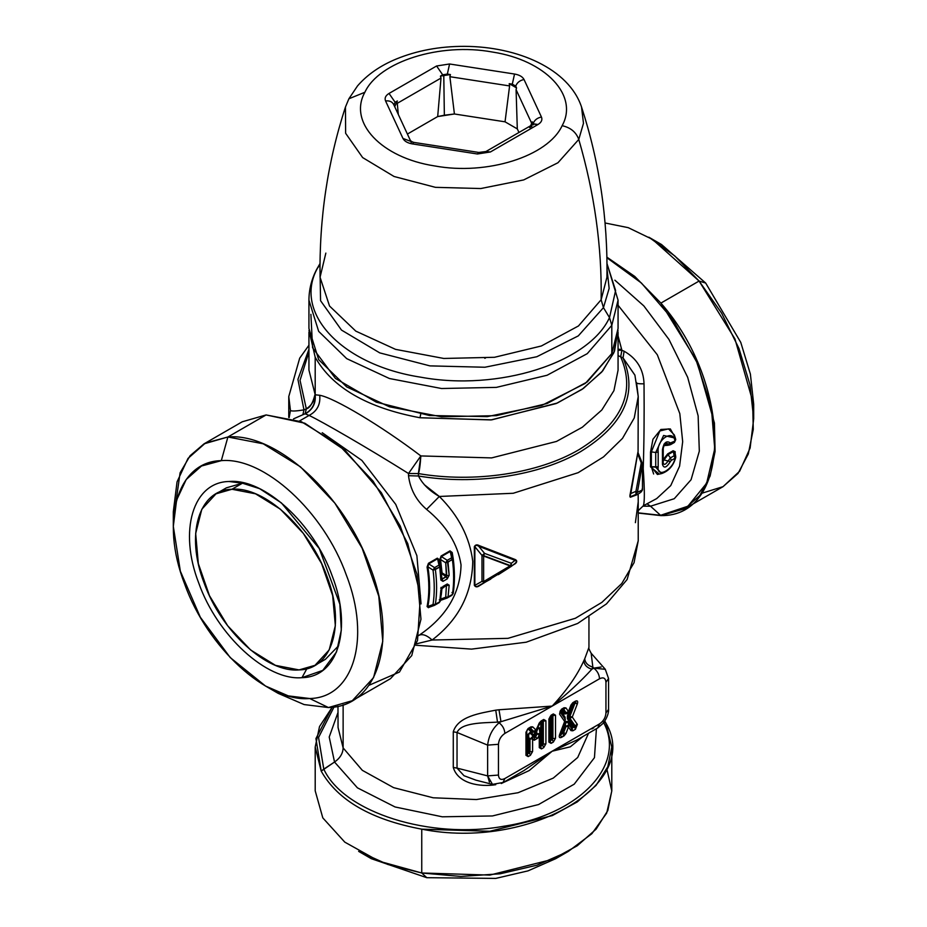 <?xml version="1.0" encoding="UTF-8"?>
<svg xmlns="http://www.w3.org/2000/svg" width="927" height="927" viewBox="0 0 927 927"><rect width="100%" height="100%" fill="white"/><g stroke="black" fill="none" stroke-linecap="round" stroke-linejoin="round"><path stroke-width="1.39" d="M505.041 121.819L517.301 128.888L518.958 132.457L517.301 128.888L516.084 89.687L532.086 124.16L516.084 89.687L517.301 128.888L505.041 121.819L509.595 85.933L509.224 83.662L512.307 84.137L515.713 86.107C517.104 82.561 519.873 80.371 524.033 79.513C522.561 76.709 519.398 74.878 514.531 74.033C519.398 74.878 522.561 76.709 524.033 79.513L541.438 117.022L524.033 79.513C519.873 80.371 517.104 82.561 515.713 86.107L516.536 87.88L509.224 83.662L509.595 85.933L505.041 121.819L454.415 113.986L505.041 121.819M444.357 115.215L454.415 113.986L449.873 76.698L509.595 85.933L449.873 76.698L454.415 113.986L437.683 116.57L444.357 115.215L443.778 75.481L440.429 76.107L442.677 74.809L447.347 74.079L449.572 63.986L436.594 65.991L449.572 63.986L514.531 74.033L449.572 63.986L447.347 74.079L450.418 74.554L443.778 75.481L444.357 115.215M407.405 134.056L437.683 116.57L441.009 78.077L440.429 76.107L441.009 78.077L437.683 116.57L407.405 134.056M530.684 125.69L532.295 121.831L533.118 123.604L532.295 121.831L530.684 125.69M516.536 87.88L516.084 89.687L516.536 87.88L515.713 86.107L512.307 84.137L514.531 74.033L512.307 84.137L509.224 83.662L516.536 87.88M450.418 74.554L449.873 76.698L450.418 74.554L442.677 74.809L436.594 65.991L389.039 93.442C385.562 95.585 384.404 98.088 385.562 100.939C384.404 98.088 385.562 95.585 389.039 93.442L395.122 102.26L397.382 100.962L394.705 106.732L393.882 104.948L395.122 102.26L389.039 93.442L436.594 65.991L442.677 74.809L440.429 76.107L450.418 74.554M397.289 103.314L441.009 78.077L397.289 103.314L398.309 114.461L397.289 103.314M410.487 140.707L412.839 142.19L410.487 140.707M490.406 151.97L485.933 151.53L490.406 151.97L477.428 153.986L490.406 151.97L537.961 124.519L490.406 151.97M533.187 124.89L533.778 123.87L537.961 124.519L533.488 124.079L485.933 151.53L478.795 152.445L477.428 153.986L412.469 143.928C407.602 143.082 404.439 141.252 402.967 138.447C404.439 141.252 407.602 143.082 412.469 143.928L477.428 153.986L478.795 152.445L413.836 142.399L412.469 143.928L413.836 142.387L410.626 141.286L411.287 142.457M531.878 126.304L529.618 127.602M533.118 123.604C534.508 120.07 537.278 117.868 541.438 117.022C542.596 119.873 541.438 122.376 537.961 124.519C541.438 122.376 542.596 119.873 541.438 117.022C537.278 117.868 534.508 120.07 533.118 123.604L533.28 124.195M394.705 106.732L397.382 100.962L395.122 102.26L393.882 104.948C392.492 101.843 389.722 100.498 385.562 100.939L402.967 138.447L410.765 141.379L402.967 138.447L385.562 100.939C389.722 100.498 392.492 101.843 393.882 104.948M325.852 253.106L320.058 277.243L329.537 306.037L355.794 331.124L395.539 349.363L443.801 358.459L494.531 357.289L541.368 345.98L578.46 325.968L601.148 299.745C601.982 246.849 594.52 193.419 578.772 139.432L583.477 123.337L581.542 107.057L583.477 123.337L578.772 139.432C576.13 132.144 570.58 127.555 562.133 125.69C578.958 95.493 545.539 60.185 492.434 52.039C440.128 42.329 378.969 61.611 364.867 92.271C378.969 61.611 440.128 42.329 492.434 52.039C545.539 60.185 578.958 95.493 562.133 125.69C548.031 156.35 486.872 175.643 434.566 165.921C381.46 157.787 348.042 122.468 364.867 92.271L348.888 98.783L345.447 107.057L345.632 133.279L362.642 157.578L394.079 176.501L435.435 187.335L480.789 188.54L523.685 179.931L557.973 162.735L578.772 139.432L557.973 162.735L523.685 179.931L480.789 188.54L435.435 187.335L394.079 176.501L362.642 157.578L345.632 133.279L345.447 107.057L348.888 98.783L364.867 92.271C348.042 122.468 381.46 157.787 434.566 165.921C486.872 175.643 548.031 156.35 562.133 125.69C570.58 127.555 576.13 132.144 578.772 139.432C594.52 193.419 601.982 246.849 601.148 299.745L603.454 307.648L578.286 335.887L536.803 356.744L484.891 367.243L429.943 365.887L379.757 352.886L341.495 330.082L320.568 300.707L319.977 268.957L320.568 300.707L341.495 330.082L379.757 352.886L429.943 365.887L484.891 367.243L536.803 356.744L578.286 335.887L603.454 307.648L609.502 317.613L603.454 307.648L609.143 288.424L607.023 268.957M345.447 107.057C327.637 161.785 319.178 218.517 320.058 277.243L329.537 306.037L355.794 331.124L395.539 349.363L443.801 358.459L494.531 357.289L541.368 345.98L578.46 325.968L601.148 299.745L606.942 277.243C607.822 218.517 599.363 161.785 581.553 107.057C568.819 68.679 517.486 46.559 464.543 46.35C439.804 46.28 417.034 50.51 396.246 59.038C380.267 65.643 367.37 74.6 357.532 85.898L348.888 98.783M607 263.558L618.066 300.197L618.066 328.459L611.808 353.581L611.808 325.319L618.066 300.197L611.808 325.319L609.502 317.613C588.622 362.99 498.089 391.553 420.661 377.173C342.051 365.122 292.584 312.851 317.498 268.146L320 263.662L317.498 268.146L319.989 264.879L317.498 268.146C292.584 312.851 342.051 365.122 420.661 377.173C498.089 391.553 588.622 362.99 609.502 317.613L611.808 325.319L587.255 353.662L547.081 375.261L496.374 387.382L441.519 388.517L389.433 378.517L346.698 358.633L318.679 331.379L308.934 300.197L318.679 331.379L346.698 358.633L389.433 378.517L441.519 388.517L496.374 387.382L547.081 375.261L587.255 353.662L611.808 325.319L611.808 353.581L587.255 381.924L547.081 403.523L496.374 415.655L441.519 416.791L389.433 406.791L346.698 386.907L318.679 359.653L308.934 328.459L308.934 300.197C308.992 289.641 311.484 279.525 316.42 269.85L320 263.558M606.942 277.243L601.148 299.745L603.454 307.648M609.502 317.613L615.609 290.522L607 263.662L615.609 290.522L609.502 317.613M529.954 732.492L528.042 734.311L527.463 737.544L527.463 751.067L526.687 751.519L527.463 751.067L528.205 752.133L526.884 752.898L526.687 751.519L526.884 752.898L528.205 752.133L527.463 751.067L528.761 751.183L528.205 752.133L529.456 752.851L528.205 752.133L528.761 751.183L527.463 751.067L527.463 737.544L528.761 737.336L527.463 737.544L528.042 734.311L529.954 732.492L528.668 734.497L529.954 732.492L531.913 733.269L531.727 734.497L529.931 733.28L531.727 734.497L531.913 733.269L529.954 732.492M539.398 727.753L537.231 728.413L539.398 727.753L537.845 728.715L539.398 727.753L539.641 731.055L539.398 727.753M648.819 237.196L674.763 255.933L699.097 281.043L705.69 283.059L661.496 244.508L648.819 237.196M753.686 418.819L753.686 404.184L750.395 374.126L740.777 342.422L705.69 283.059L699.097 281.043L721.646 313.199L739.004 348.575L749.943 384.635L753.686 418.819L750.117 448.054L739.665 471.194L723.037 486.663L701.368 493.396M565.099 720.047L565.099 717.231L560.522 710.592L565.099 717.231L565.099 720.047M565.134 721.032L564.867 718.39L560.047 711.415L560.522 710.592L560.035 711.38L565.053 718.935M571.994 725.354L567.394 718.726L569.896 718.274L569.896 716.397L568.575 716.235L573.396 703.709L572.921 703.037L573.396 703.709L571.971 703.987L573.396 703.709L568.575 716.235L568.575 718.124L567.394 718.726L567.394 715.911L568.575 716.235L567.394 715.911L571.971 703.987L567.394 715.911L567.394 718.726L571.971 725.366L571.078 725.887L568.39 721.994C566.965 720.638 565.528 721.461 564.103 724.474L561.414 731.461L560.522 731.971L561.414 731.461L562.052 732.597L560.522 733.477L560.534 734.914L559.572 734.671C558.796 737.336 559.433 738.228 561.484 737.359L565.968 733.489L563.581 732.828L560.534 734.914L559.572 734.671L560.534 734.914L560.522 733.477L562.052 732.597L563.106 733.419L561.414 731.461L564.103 724.474L565.296 724.81L564.103 724.474C565.528 721.461 566.965 720.638 568.39 721.994L568.147 723.153C566.884 721.646 565.933 722.191 565.296 724.81L562.052 732.597M564.103 713.964L567.648 712.99L564.103 713.964L566.71 713.709L564.103 713.964L561.414 710.082L564.103 713.964M550.371 737.834L549.595 738.286L549.792 739.665L549.247 739.352L549.792 739.665L549.595 738.286L550.371 737.834L551.125 738.9L549.792 739.665L550.128 740.916L549.584 740.603L550.128 740.916L549.792 739.665L551.125 738.9L550.371 737.834L550.371 716.455L550.371 737.834L551.669 737.95L551.125 738.9L552.376 739.619L551.125 738.9L551.669 737.95L550.371 737.834M528.668 734.497L529.931 733.28L528.668 734.497L528.761 751.183L530.001 751.901L527.22 754.149L526.884 752.898L527.22 754.149L526.663 753.825L525.968 755.331L528.17 756.594L530.406 755.308L528.17 756.594L527.22 754.149L529.456 752.851L530.406 755.308L532.608 751.496L530.001 751.901L528.761 751.183L528.668 734.497M539.549 730.047L539.595 730.858M533.755 736.478L534.636 735.968L535.435 737.313L534.636 735.968L536.675 731.635L537.011 733.952L536.675 731.635L537.845 728.715L539.12 728.46L537.845 728.715L536.675 731.635L535.539 731.183L533.72 735.041L531.913 733.269L533.72 735.041L533.755 736.478L531.727 734.497L534.555 737.822L533.755 736.478L534.636 735.968L533.72 735.041L535.539 731.183L536.675 731.635L534.636 735.968L533.72 735.041M539.537 722.956L535.945 730.012L532.712 726.849L535.945 730.012L532.874 731.785L535.319 731.276L532.874 731.785L529.421 728.402L532.874 731.785L531.739 732.457L528.367 729.155L531.739 732.457L533.987 731.994M539.989 733.048L539.989 730.302L539.989 733.048M540.765 743.384L539.989 743.836L540.765 743.384L541.519 744.451L540.186 745.215L539.989 743.836L540.186 745.215L539.641 744.902L540.522 746.467L540.186 745.215L541.519 744.451L540.765 743.384L540.765 722.006L540.765 743.384L542.063 743.5L541.519 744.451L542.758 745.169L541.519 744.451L542.063 743.5L540.765 743.384M671.275 460.406L674.995 458.262C673.072 469.931 656.501 478.564 658.182 466.837L658.182 452.017C656.501 439.722 673.072 428.668 674.995 441.009C673.072 428.668 656.49 439.722 658.182 452.017L658.182 466.837C656.49 478.564 673.083 469.931 674.995 458.262L674.126 455.748L670.418 457.892L671.275 460.406L670.418 461.484L671.275 460.406L670.418 457.892L668.054 461.055L670.418 461.484C666.513 467.764 663.859 468.738 662.457 464.369C663.859 468.738 666.513 467.764 670.418 461.484L668.054 461.055L670.418 457.892L667.996 454.67L670.418 457.892L674.126 455.748L675.702 456.999L674.126 455.748L674.995 458.262L671.275 460.406M662.457 449.549L662.457 464.369L662.457 449.549C663.859 442.527 666.513 440.337 670.418 442.955C666.513 440.337 663.859 442.527 662.457 449.549L663.187 448.193L662.457 449.549M674.995 441.009L671.275 443.152L670.418 444.67L671.275 443.152L670.418 442.955L674.995 441.009L674.439 442.422L675.702 439.468L675.366 438.112L663.593 435.47L655.725 452.503L658.182 452.017L655.725 452.503L655.725 467.196L661.681 473.581M605.064 222.978L628.216 227.66L652.469 239.375L699.097 281.043L660.905 303.094L696.768 361.02L714.427 423.025L715.076 451.426L710.128 476.003L699.839 495.458L684.775 508.749L660.905 515.609L638.228 513.071L660.905 515.609L687.892 506.223L706.652 483.21L714.74 448.807L711.287 406.826L696.652 361.912L672.457 319.062L641.403 283.013L606.918 257.752L641.403 283.013L672.457 319.062L696.652 361.912L711.287 406.826L714.74 448.807L706.652 483.21L687.892 506.223L660.557 515.308L650.522 506.212L674.253 498.714L691.078 479.722L699.317 451.148L698.135 415.841L687.672 377.312L668.946 339.421L643.848 305.922L614.868 280.186L643.848 305.922L668.946 339.421L687.672 377.312L698.135 415.841L699.317 451.148L691.078 479.722L674.253 498.714L650.522 506.212L647.289 504.01L650.522 506.212L643.547 506.165M606.907 257.173L634.763 276.431L660.905 303.094L634.763 276.431L606.907 257.173M650.522 506.212L660.557 515.308L638.228 512.851L660.905 515.609C732.643 516.768 732.643 384.763 660.905 303.094L699.097 281.043L734.96 338.969L752.62 400.985L753.269 429.375L748.309 453.963L738.031 473.419L722.967 486.698L684.775 508.749M564.647 721.461L559.572 734.671L564.647 721.461L559.572 714.114L564.647 721.461L565.296 719.526M573.373 725.099L572.921 726.316L574.497 726.849C576.223 726.884 576.374 726.478 574.972 725.632L573.396 725.099L574.972 725.632L569.896 718.274L568.575 718.124L573.396 725.099L571.971 725.366L572.921 726.316L570.916 727.15L568.147 723.153L568.39 721.994L571.078 725.887L570.916 727.15L568.147 723.153C566.884 721.646 565.933 722.191 565.296 724.81L566.084 726.328L565.296 724.81L562.527 731.994L563.581 732.828L562.527 731.994M568.274 725.146L568.946 724.682L568.46 726.988L565.968 733.489L568.46 726.988L566.084 726.328L563.581 732.828L565.968 733.489L564.056 735.876L563.106 733.419L564.056 735.876L561.484 737.359L560.534 734.914L561.484 737.359C559.433 738.228 558.796 737.336 559.572 734.671L563.106 733.419L566.084 726.328L568.946 724.682L568.46 726.988L566.084 726.328L567.73 725.459M575.991 726.536L572.921 726.316L571.391 727.197L571.913 728.344L571.078 725.887L571.438 728.298L568.946 724.682L570.916 727.15M571.971 725.366L571.078 725.887M574.972 725.632L569.896 718.274L569.896 716.397L572.283 717.058L569.896 718.274L572.283 717.058L577.347 724.404L575.447 729.294L574.497 726.849L575.447 729.294L572.863 730.789L570.962 730.615L571.438 728.298L570.962 730.615L568.46 726.988L570.962 730.615L572.863 730.789L571.438 728.298L574.497 726.849L571.913 728.344L572.863 730.789L575.447 729.294L577.347 724.404L574.972 725.632L577.347 724.404L572.283 717.058L577.347 703.848L572.283 717.058L568.575 716.235L568.575 718.124L573.396 725.099L572.898 726.304M562.527 709.352L565.296 713.361L562.527 709.352L563.581 709.132L562.527 709.352M568.239 712.527L565.296 713.361L566.084 712.747L563.5 708.958L560.534 710.569L560.047 711.797M550.128 740.916L552.376 739.619L553.326 742.075L555.516 738.274L552.921 738.668L552.921 715.598L552.921 738.668L551.669 737.95L551.669 715.934L552.921 715.598L551.125 715.621L551.669 715.934L550.371 716.455L551.669 715.934L551.669 737.95L552.921 738.668L550.128 740.916L551.078 743.361L553.326 742.075L551.078 743.361L548.888 742.098L548.888 719.028L548.888 742.098L549.584 740.603L548.888 742.098L551.078 743.361M532.944 736.536L531.727 734.497L534.555 737.822L537.011 733.952L539.977 733.373L539.641 731.055M529.456 752.851L530.406 755.308L532.608 751.496L532.608 738.726L534.172 740.267L532.608 738.726L532.608 751.496L530.001 751.901L530.001 739.132L528.761 737.336L530.001 739.132L532.144 737.707M539.537 729.908L540.035 733.396L539.282 734.879L537.011 733.952L539.977 733.373M543.315 744.219L543.315 721.148L542.063 721.484L543.315 721.148L543.315 744.219L545.91 743.825L543.315 744.219L542.063 743.5L542.063 721.484L540.765 722.006L542.063 721.484L542.063 743.5L543.315 744.219L540.522 746.467L541.472 748.912L543.709 747.625L541.472 748.912L539.282 747.649L539.282 734.879L537.706 738.24L535.435 737.313L537.706 738.24L539.282 734.879L537.011 733.952L535.435 737.313M653.639 473.998L651.345 466.745L655.725 467.196L661.542 473.604L657.428 474.473L651.345 466.745L658.182 466.837L655.725 467.196L655.725 452.503L651.345 451.878L655.725 452.503L663.593 435.47L675.366 438.112L675.737 439.618L674.126 442.527M670.673 444.589L674.439 442.422L675.737 439.618M666.872 443.28L668.054 444.126L663.941 444.184L670.418 444.67L668.054 444.126L670.418 442.955L668.054 444.126L666.119 443.291M662.457 464.369L663.187 462.886C663.929 465.319 665.551 464.705 668.054 461.055C665.551 464.705 663.929 465.319 663.187 462.886L663.245 448.448C663.778 445.736 664.74 444.01 666.142 443.291L665.713 443.43M674.995 458.262L675.702 456.999L674.995 458.262M661.542 473.604C668.68 471.148 673.419 465.76 675.748 457.451L675.702 456.999M565.134 719.143L560.059 711.797L561.484 709.225L564.056 707.73L563.106 709.085L564.056 707.73L561.484 709.225L559.572 714.114L560.059 711.797L565.134 719.143M559.954 735.389L565.331 719.642M573.396 703.709L574.972 703.187L573.396 703.709M577.347 703.848C578.135 701.183 577.498 700.291 575.447 701.16L572.863 702.643L575.447 701.16L574.497 702.515L575.447 701.16C577.498 700.291 578.135 701.183 577.347 703.848L574.972 703.187L569.896 716.397L574.972 703.187C576.374 702.121 576.223 701.89 574.497 702.515C576.223 701.89 576.374 702.11 574.972 703.187C576.374 702.121 576.223 701.89 574.497 702.515L575.088 702.295M571.913 703.999L572.863 702.643L570.962 705.03L574.879 702.388M571.438 704.59L568.46 711.53L566.084 712.747L563.581 709.132L565.968 707.915L568.46 711.53L566.084 712.747L568.205 712.562L568.877 711.519M530.001 751.901L530.001 739.132L532.608 738.726L532.979 736.281L532.608 738.726L530.001 739.132L532.979 736.281L534.555 737.822L534.172 740.267L537.706 738.24L534.172 740.267L534.555 737.822M539.282 734.879L539.282 747.649L540.059 746.548L539.989 733.419M536.316 729.827L539.166 723.13L540.928 721.09L543.709 719.479L543.152 720.708M536.478 730.047L535.319 731.276L533.662 731.357L530.441 728.205L529.421 728.402L530.441 728.205L533.662 731.357L535.945 730.012M568.355 851.38L555.69 858.692L528.019 870.87L495.76 878.402L426.791 877.695L371.31 858.692L358.645 851.368L387.845 864.474L421.75 872.991L426.791 877.695L421.75 872.991L460.881 876.444L500.186 873.79L536.884 865.227L568.355 851.38L591.866 833.697L606.687 813.118L611.785 791.021L606.849 768.923M635.945 494.404L630.847 496.571L635.945 494.404L637.37 492.399L642.469 489.873L642.469 463.929L642.469 489.873L637.37 492.399L642.469 463.929L641.252 462.921L642.469 463.929L637.37 492.399L635.945 491.333L641.252 462.921L637.927 454.392L638.008 452.492L637.927 454.392L641.252 462.921L635.945 491.333L635.945 494.404L636.385 493.604M483.639 555.632L483.639 581.565L481.994 581.368L474.856 585.366L481.994 581.368L484.566 582.411L481.994 581.368L481.994 555.435L484.566 553.384L478.761 546.293L515.064 560.36C516.698 560.939 516.698 561.959 515.064 563.419L511.298 566.374L511.298 563.292L511.298 566.374L510.476 565.655L483.639 581.565L481.994 581.368L481.994 555.435L511.298 566.374L484.566 582.411L483.639 581.565L510.476 565.655L511.298 563.292L484.566 553.384L481.994 555.435L474.856 546.687C475.505 545.088 476.814 544.96 478.761 546.293L484.566 553.384L483.639 555.632L484.566 553.384L511.298 563.292L510.476 565.655L483.639 555.632L483.639 581.565M674.311 434.89L668.494 428.877L659.839 430.974L651.345 451.878L650.522 452.04L650.522 466.86L650.522 452.04L651.345 451.878L651.345 466.745L650.522 466.86L659.271 474.091L650.522 466.86L651.345 466.745L651.345 451.878L659.839 430.974L668.483 428.877L674.3 434.89L675.401 438.228M669.676 444.972L667.996 445.087M663.941 459.862L668.054 461.055L663.941 459.862L667.996 454.67L663.373 460.789L663.941 459.862L663.153 459.722L663.941 459.862M673.396 451.553L674.126 455.748L673.396 451.553L667.996 454.67L667.707 453.859L667.996 454.67L673.396 451.553L675.204 451.704L675.146 452.967L675.204 451.704L673.396 451.553L673.106 450.742L675.204 451.704L673.106 450.742L667.707 453.859L663.153 459.722L667.707 453.859L673.106 450.742L673.396 451.553M675.76 456.652L674.949 452.249M565.968 707.915L564.056 707.73L565.968 707.915L568.46 711.53L570.962 705.03L572.863 702.643M560.928 710.453L561.484 709.225M549.665 740.986L549.665 717.915L548.888 719.028L551.078 715.227L553.326 713.929L552.77 715.157M552.921 738.668L555.516 738.274L553.326 742.075L552.376 739.619M552.921 715.598L555.516 715.204L555.516 738.274L555.516 715.204L553.326 713.929L550.128 716.583L552.747 715.169M552.376 715.285L553.326 713.929L555.516 715.204M530.441 728.205L532.712 726.849L530.951 726.849L530.001 728.193L530.951 726.849L528.17 728.46L525.968 732.26L526.756 731.148L526.756 754.23M532.712 726.849L530.951 726.849L528.17 728.46L525.968 732.26L525.968 755.331L526.663 753.825L527.22 754.149M541.472 748.912L539.282 747.649L539.977 746.142M542.758 745.169L543.709 747.625L545.91 743.825L545.91 720.742L545.91 743.825L543.709 747.625L542.758 745.169L540.522 746.467M542.758 720.835L543.709 719.479L539.977 722.446L543.141 720.719M545.91 720.742L543.709 719.479L545.91 720.742L543.315 721.148M530.383 728.077L527.22 729.804L528.17 728.46M611.797 747.011L611.797 790.835L607.822 810.522L596.107 829.155L577.289 845.737L552.376 859.375L489.85 875.088L421.75 872.991L421.75 829.167L489.85 831.264L552.376 815.551L577.289 801.913L596.107 785.331L607.811 766.699L611.785 747.011L605.794 722.909L604.821 721.079L605.794 722.909L603.21 721.797L605.794 722.909C642.666 784.462 528.355 850.453 421.75 829.167C371.171 819.665 337.66 800.314 321.205 771.113L323.79 769.132C343.766 812.562 430.406 839.885 504.497 826.119C579.711 814.59 627.046 764.566 603.21 721.797C627.046 764.566 579.711 814.59 504.497 826.119C430.406 839.885 343.766 812.562 323.79 769.132L318.552 737.486L334.044 706.988L318.552 737.486L323.79 769.132L334.531 762.029L321.205 771.113L315.933 738.564L332.19 707.231L319.525 726.525L315.215 747.011L321.205 771.113C337.66 800.314 371.171 819.665 421.75 829.167L421.75 872.991L378.946 861.171L344.798 842.145L322.805 817.881L315.203 790.835L315.203 747.011M636.385 492.793L635.945 491.333L630.847 493.512L635.945 491.333L637.37 492.399M642.133 488.923L642.469 489.873L642.133 488.923L642.469 489.873L641.252 491.959M511.264 566.385L498.32 574.67M484.809 358.32L485.597 357.949M650.522 452.04L652.956 439.259L660.881 429.468L670.337 428.934L675.146 437.451L670.337 428.923L660.881 429.468L652.956 439.259L650.522 452.04M668.216 445.273L663.929 445.586L668.216 445.273M656.698 498.575L670.731 485.609L679.584 466.2L682.678 441.658L679.815 413.639L657.324 354.798L618.066 305.261L657.324 354.798L679.815 413.639L682.678 441.658L679.584 466.2L670.731 485.609L656.698 498.575L643.326 505.783C644.705 502.538 644.671 490.186 643.222 468.714C644.045 443.882 644.311 415.597 644.033 383.848C643.535 369.34 636.895 358.471 624.114 351.229L621.901 350.313L620.673 356.779L618.066 355.644L620.673 356.779L621.901 350.313L618.066 350.232L621.901 350.313L618.066 335.875L621.901 350.313L624.114 351.229L623.037 357.903L624.114 351.229C636.895 358.471 643.535 369.34 644.033 383.848C638.576 383.871 636.073 383.454 636.548 382.608C636.073 383.454 638.576 383.871 644.033 383.848C644.311 415.597 644.045 443.882 643.222 468.714C644.671 490.186 644.705 502.538 643.326 505.783L638.228 510.696M503.326 782.434L492.492 784.369L487.637 775.887L498.459 775.065C498.842 779.225 500.986 780.383 504.867 778.541C500.986 780.383 498.842 779.225 498.459 775.065L498.459 744.3C498.842 739.676 500.986 736.05 504.867 733.419L599.537 678.761C603.419 676.907 605.563 678.066 605.945 682.237L605.945 713.002C605.563 717.614 603.419 721.241 599.537 723.883L504.867 778.541L502.909 782.689M476.13 780.221L463.998 775.714L457.034 768.112L457.034 732.481L487.637 745.123C488.68 736.003 492.492 728.552 499.085 722.793C492.492 728.552 488.68 736.003 487.637 745.123L487.637 775.887L457.034 768.112L457.034 732.481L487.637 745.123L498.459 744.3L487.637 745.123L487.637 775.887L498.459 775.065L498.459 744.3C498.842 739.676 500.986 736.05 504.867 733.419L599.537 678.761C599.236 674.439 597.301 670.893 593.755 668.135L605.296 669.317L608.576 678.576L605.945 682.237L605.945 713.002L608.576 709.34L605.945 713.002C605.563 717.614 603.419 721.241 599.537 723.883L597.683 727.985L599.537 723.883L552.202 751.206L523.836 770.615M499.085 722.793C502.643 725.551 504.566 729.097 504.867 733.419C504.566 729.097 502.643 725.551 499.085 722.793L497.498 722.133L500.974 721.693L499.085 722.793L497.498 722.133L495.748 710.163L497.498 722.133L500.974 721.693L499.085 722.793M504.867 778.541L552.202 751.206L576.64 740.128L597.683 727.985L603.129 723.35C609.306 715.03 608.61 709.109 608.576 709.34L608.576 678.518L605.945 682.237C605.563 678.066 603.419 676.907 599.537 678.761C599.236 674.439 597.301 670.893 593.755 668.135L591.855 669.224L592.84 667.092L593.755 668.135L591.855 669.224L592.84 667.092L593.755 668.135L601.148 667.011M551.078 715.227L548.888 719.028M525.968 732.26L525.968 755.331L528.17 756.594M540.928 721.09L539.166 723.13M442.156 579.155L446.42 576.687L441.542 573.778L446.42 576.687L447.231 578.9L442.967 581.368L442.156 579.155L442.967 581.368L440.87 580.059L442.967 581.368L447.231 578.9L446.42 576.687L445.713 562.805L452.422 559.688C454.045 572.226 454.045 583.801 452.422 594.439C454.045 583.813 454.045 572.226 452.422 559.688L451.634 557.787L447.254 560.314L445.713 562.805L447.254 560.314L441.368 556.582L447.254 560.314L449.178 575.261L447.231 578.9L449.178 575.261L448.042 562.214L445.713 562.805L446.814 575.737L442.156 579.155L441.472 575.389L441.658 578.958L440.51 565.806L441.611 578.738L440.87 580.059L439.746 567L440.87 580.059M448.564 575.528L446.814 575.737L442.063 572.909L446.814 575.737M447.196 597.266L448.042 596.965L447.254 597.95L452.422 594.439L453.176 592.932L452.422 594.439L448.042 596.965L449.178 585.204L448.042 596.965L447.254 597.95L445.713 597.255L446.42 585.273L447.231 583.987L449.178 585.204L446.698 585.157M440.87 590.012L439.746 601.75L434.578 605.261L435.366 604.277L433.036 604.566L435.366 604.277C437.023 593.628 437.023 582.052 435.366 569.526C437.023 582.052 437.023 593.639 435.366 604.277L439.746 601.75L440.87 590.012L442.967 586.455L440.87 590.012L441.611 588.599L440.684 588.147L441.658 588.888M442.967 586.455L442.156 587.73L441.206 587.266L442.156 587.73L447.231 583.987L446.814 585.597L449.178 585.204L447.231 583.987L442.967 586.455M435.366 569.526L439.746 567L438.958 565.111L434.578 567.637L433.036 570.117L435.366 569.526L434.578 567.637L428.691 563.894L434.578 567.637L433.036 570.117C434.647 582.527 434.647 594.01 433.036 604.566C434.647 594.01 434.647 582.527 433.036 570.117L427.868 566.803L433.036 570.117L439.746 567L440.51 565.806L438.958 565.111L440.51 565.806L439.236 559.908L440.51 565.806M630.847 496.571C630.082 496.501 630.082 495.481 630.847 493.512L637.892 452.191L630.847 493.512C630.082 495.481 630.082 496.501 630.847 496.571L630.36 497.231C629.769 496.953 629.769 495.597 630.36 493.152L637.533 454.068L630.36 493.152C629.769 495.597 629.769 496.953 630.36 497.231L636.501 494.948L630.847 496.571M637.88 452.225L642.492 463.755L642.492 489.699L639.978 492.932M642.133 462.979L641.252 462.921M511.298 563.292L515.064 560.36L511.298 563.292M511.38 566.316L515.064 563.419C516.698 561.959 516.698 560.939 515.064 560.36L515.319 559.572C517.196 560.592 517.196 561.947 515.319 563.651L479.085 585.945C476.988 587.336 475.412 587.115 474.346 585.296L474.346 546.617C475.412 544.728 476.988 544.369 479.085 545.551L515.319 559.572L515.064 560.36L478.761 546.293L479.085 545.551L478.761 546.293C476.814 544.96 475.516 545.088 474.856 546.687L481.994 555.435M474.856 546.687L474.856 585.366L474.856 546.687M484.566 582.411L478.761 585.667C476.814 586.907 475.505 586.803 474.856 585.366C475.516 586.803 476.814 586.907 478.761 585.667L490.789 579.062M492.492 784.369L475.957 780.175L463.998 775.714L457.034 768.112L487.637 775.887L489.433 782.156M584.728 658.796L583.813 660.789C577.22 675.354 566.687 690.453 552.202 706.084L498.993 709.769L552.202 706.084L500.974 721.693L498.993 709.769L495.748 710.163C480.487 713.199 458.077 716.154 453.28 731.797L453.28 767.44L457.034 768.112L453.28 767.44C458.077 783.894 480.487 787.162 495.748 784.694C480.476 787.162 458.077 783.894 453.28 767.44L453.28 731.797L457.034 732.481C461.368 722.446 483.28 722.921 497.498 722.133C483.268 722.909 461.368 722.446 457.034 732.481L453.28 731.797C458.089 716.154 480.476 713.199 495.748 710.163L498.993 709.769L500.974 721.693L552.202 706.084C567.66 693.535 580.87 681.241 591.855 669.224C586.976 667.741 584.3 664.926 583.813 660.789C584.3 664.926 586.976 667.741 591.855 669.224C580.87 681.241 567.66 693.535 552.202 706.084C566.687 690.453 577.22 675.354 583.813 660.789L584.728 658.796C585.215 662.921 587.915 665.679 592.84 667.092L591.159 653.234C589.19 649.792 588.448 647.846 588.946 647.394L584.728 658.796L588.946 647.394L588.946 616.93M605.331 669.352L591.159 653.234M593.755 727.834L591.855 728.923M338.054 727.51L343.129 747.904C342.92 753.466 340.047 758.17 334.531 762.029C340.047 758.17 342.92 753.466 343.129 747.904L338.054 727.51L337.973 706.258M334.531 762.029L357.405 787.823L395.064 806.965L442.26 816.803L492.422 815.957L538.552 804.555L574.219 784.172L594.45 757.66L596.42 728.703L594.45 757.66L574.219 784.172L538.552 804.555L492.422 815.957L442.26 816.803L395.064 806.965L357.405 787.823L334.531 762.029L329.212 737.011L338.054 712.318M439.746 567L438.958 565.111L434.578 567.637M441.542 573.778L442.063 572.909L441.206 573.975L441.275 573.083L441.542 573.778M453.176 592.932L451.959 592.562L453.199 593.407C454.833 582.712 454.833 571.113 453.21 558.61L448.042 562.214M452.422 559.688L451.634 557.787L453.176 558.494L451.634 557.787L447.254 560.314M453.199 558.575L452.214 552.515L450.244 551.449L451.634 557.787L450.244 551.449L441.368 556.582L441.113 555.991L441.368 556.582L450.244 551.449L449.989 550.858L452.214 552.515L452.758 556.455M452.422 594.439L451.634 595.424L452.422 594.439M453.199 593.407L451.889 595.319M435.366 604.277L434.415 605.366L439.213 602.643L440.534 600.719L441.658 588.923L446.42 585.273L445.713 597.255L440.534 599.155L445.713 597.255L448.042 596.965L447.092 598.054L451.878 595.331M446.814 585.597L444.369 586.501L446.814 585.597M440.51 600.256L438.958 602.735L440.51 600.256L439.294 599.873L440.51 600.256M439.746 601.75L438.958 602.735L439.746 601.75M434.578 605.261L433.036 604.566L427.868 606.478L433.036 604.566L434.578 605.261M637.533 494.473L630.36 497.231L637.533 494.473M635.389 522.666L638.228 501.762L638.158 493.987M634.96 375.261L623.037 357.903L620.673 356.779C635.945 392.063 622.098 423.002 579.132 449.595C538.286 473.627 474.276 483.176 418.378 473.581L420.846 455.933L491.634 457.903L556.501 441.437L582.33 427.231L601.82 409.989L613.941 390.615L618.066 370.163L613.941 390.615L601.82 409.989L582.33 427.231L556.501 441.437L491.634 457.903L420.846 455.933C420.221 465.354 419.398 471.229 418.378 473.581C474.276 483.176 538.286 473.627 579.132 449.595C622.098 423.002 635.945 392.063 620.673 356.779L623.037 357.903L634.902 375.099L638.228 396.559L636.548 382.608M618.066 349.305L621.704 349.352M306.327 408.888L303.963 409.885L297.926 379.363L308.934 349.317L297.926 379.363L303.963 409.885L306.327 408.888C309.873 408.007 312.735 403.303 314.937 394.786C315.725 403.315 312.445 409.653 305.099 413.801L302.886 414.728L305.099 413.801L306.327 408.888L305.099 413.801L309.108 415.423L299.491 420.974L309.108 415.423L305.296 413.859C312.689 409.711 315.98 403.349 315.192 394.775L315.192 357.243L315.192 394.775L319.711 395.273C320.638 404.45 317.104 411.171 309.108 415.423C321.159 421.125 367.405 447.683 408.517 473.5C367.405 447.683 321.159 421.113 309.108 415.423C317.104 411.171 320.638 404.45 319.711 395.273C334.021 397.695 380.951 425.62 420.846 455.933L408.517 473.5L408.506 475.702L418.483 476.003C474.972 485.528 539.479 475.818 580.708 451.565C624.08 424.751 638.182 393.523 623.037 357.903C638.182 393.523 624.08 424.751 580.708 451.565C539.479 475.818 474.972 485.528 418.483 476.003L408.506 475.702C410.244 489.317 416.269 500.545 426.594 509.387L439.328 496.466L513.234 493.268L578.181 472.666L603.535 456.895L622.504 438.378L634.253 417.961L638.228 396.559L634.253 417.95L622.504 438.378L603.535 456.895L578.193 472.666L513.234 493.268L439.328 496.466C458.575 515.667 469.722 537.278 472.758 561.322C472.156 593.535 458.61 619.769 432.121 640.024C458.61 619.769 472.156 593.535 472.758 561.322C469.722 537.278 458.575 515.667 439.328 496.466L426.594 509.387C446.362 525.574 457.845 544.079 461.043 564.925C460.348 593.245 446.397 616.664 419.224 635.169L418.749 635.505L419.224 635.169C422.747 633.767 427.046 635.377 432.121 640.024L416.559 643.79L432.121 640.024L507.961 638.344L575.412 618.263L601.878 602.376L621.739 583.558L634.056 562.689L638.228 540.789L634.056 562.689L621.739 583.558L601.878 602.376L575.412 618.251L507.961 638.344L432.121 640.024C427.046 635.377 422.747 633.767 419.224 635.169C446.397 616.664 460.348 593.245 461.043 564.925C457.845 544.079 446.362 525.574 426.594 509.387C416.269 500.545 410.244 489.317 408.506 475.702L408.517 473.5L420.846 455.933C380.939 425.609 334.033 397.695 319.711 395.273L314.937 394.786C314.716 400.348 311.854 405.053 306.327 408.888L300.035 380.337L308.934 352.017M576.826 740.024L552.202 751.206L524.022 770.511L503.013 782.643M552.202 751.206L529.166 770.58L501.264 783.524L529.166 770.58L552.202 751.206L570.29 746.826L583.002 736.455L570.29 746.826L552.202 751.206M343.129 704.821L343.129 747.904L362.318 770.325L393.581 787.637L433.187 797.788L476.397 799.549L518.077 792.724L553.245 778.112L577.706 757.475L588.552 733.257L577.706 757.475L553.245 778.112L518.077 792.724L476.397 799.549L433.187 797.788L393.581 787.637L362.318 770.325L343.129 747.904L343.129 704.821M428.83 573.813L427.868 566.803L428.436 563.303L428.691 563.894L437.579 558.761L438.958 565.111L437.579 558.761L428.691 563.894L427.868 566.803C430.198 581.264 430.198 594.485 427.868 606.478L427.092 606.559C429.41 594.613 429.41 581.426 427.092 567.023L427.868 566.803L427.092 567.023L428.436 563.303L437.324 558.181L439.549 559.827L440.082 563.767L439.549 559.827L437.324 558.181L439.294 560.209L437.324 558.181L428.436 563.303L427.092 567.023C429.41 581.426 429.41 594.613 427.092 606.559L428.332 607.579L434.427 605.366M441.275 573.083L442.063 572.909L440.534 559.491L445.713 562.805L440.534 559.491L441.368 556.582L440.534 559.491L442.063 572.909L441.275 573.083M453.176 558.39L451.901 552.585L449.989 550.858L441.113 555.991L439.769 559.699L440.534 559.491L439.769 559.699L441.113 555.991L449.989 550.858L452.214 552.515L452.747 556.455M445.713 597.255L447.254 597.95M441.368 600.093L447.081 598.054M441.229 595.192L442.017 587.996L441.229 595.192M638.228 396.559L638.077 452.017M479.085 585.945L515.319 563.651C517.196 561.947 517.196 560.592 515.319 559.572L479.085 545.551C476.988 544.369 475.412 544.728 474.346 546.617L474.346 585.296C475.412 587.115 476.988 587.336 479.085 585.945M418.483 476.003L418.378 473.581L408.517 473.5L418.378 473.581L418.483 476.003C422.503 484.01 429.444 490.835 439.328 496.466L424.288 484.682M618.031 330.313L613.917 352.642L601.716 372.063L582.11 389.34L556.142 403.558L490.962 419.931L419.989 417.753L420.707 414.207L419.989 417.753L491.739 419.85L557.382 403.013L583.35 388.471L602.747 370.846L614.52 351.101L618.031 330.313M315.192 357.243C332.329 387.683 367.266 407.845 419.989 417.753C367.266 407.845 332.329 387.683 315.192 357.243L308.969 330.325L315.192 357.243M315.192 394.775L308.934 370.047M290.452 410.522L288.772 396.571L290.452 410.522L289.154 417.579L290.452 410.522C291.762 411.345 296.269 411.125 303.963 409.885C296.269 411.125 291.762 411.345 290.452 410.522M417.648 643.651L416.652 643.477M441.182 571.75L439.769 559.699L441.182 571.75M429.201 607.255L428.436 607.706L427.092 606.559L428.436 607.706L429.201 607.255M428.691 607.405L427.868 606.478M305.099 413.801C312.445 409.653 315.725 403.315 314.937 394.786M302.886 414.728L303.963 409.885L302.886 414.728L293.523 418.865L302.886 414.728M322.225 432.712L361.901 460.441L395.736 504.392L416.883 555.679L421.055 603.906L416.883 555.679L395.736 504.392L361.901 460.441L322.225 432.712M328.448 707.544L309.699 698.518L288.309 695.887L265.504 686.026L278.17 693.35L304.114 704.566L328.448 707.544C378.309 706.78 398.332 639.572 370.197 567.347C344.601 494.995 276.385 432.492 227.903 436.988L204.033 443.848L242.225 421.797L266.095 414.937L227.903 436.988L221.31 460.649C263.928 456.698 323.905 511.646 346.408 575.261C371.136 638.749 353.535 697.846 309.699 698.518L328.448 707.544L352.318 700.696L373.558 677.637L382.77 641.287L378.784 596.235L362.109 548.158L334.856 503.129L300.452 466.814L263.233 443.801L227.903 436.988L266.095 414.937L304.809 423.21L345.261 450.51L381.379 492.758L407.753 543.616L420.429 595.458L417.521 640.534L399.444 672.063L368.911 685.331M266.095 414.937L301.426 421.75L338.645 444.763L373.048 481.078L400.302 526.107L416.976 574.184L420.962 619.236L411.75 655.586L390.51 678.645L352.318 700.696M204.033 443.848L190.093 455.725L180.093 472.816L173.523 519.398L173.314 511.727L177.057 481.855L187.996 458.425L205.354 443.106L227.903 436.988L221.31 460.649C263.928 456.698 323.905 511.646 346.408 575.261C371.136 638.749 353.535 697.846 309.699 698.518C267.08 702.469 207.103 647.521 184.6 583.906C159.873 520.418 177.474 461.322 221.31 460.649L201.483 466.026L186.223 479.502L176.605 500.093L173.314 526.362L173.314 511.727M265.504 686.026L230.22 657.556L200.313 617.22L180.336 571.148L173.314 526.362M301.959 677.672C338.112 677.116 352.619 628.379 332.225 576.015C313.674 523.558 264.207 478.239 229.05 481.495C192.897 482.052 178.39 530.789 198.784 583.153C217.335 635.621 266.802 680.928 301.959 677.672L306.872 668.691L301.959 677.672C266.802 680.928 217.335 635.621 198.784 583.153C178.39 530.789 192.897 482.052 229.05 481.495L242.364 483.245L229.05 481.495L238.378 481.913L259.63 488.668L281.379 502.886L319.27 548.541L339.861 604.184L341.31 630.128L336.524 651.913L322.77 670.395L301.959 677.672M216.003 493.836L226.42 487.822L242.364 483.245L231.935 489.259L255.528 493.813L280.371 509.178L303.349 533.419L321.553 563.489L332.677 595.586L335.342 625.667L329.189 649.931L315.006 665.331L299.073 669.908C266.698 672.909 221.159 631.183 204.067 582.874C185.284 534.647 198.645 489.769 231.935 489.259C264.311 486.258 309.861 527.984 326.941 576.293C345.725 624.52 332.364 669.398 299.073 669.908L275.481 665.366L250.638 649.989L227.66 625.748L209.467 595.679L198.332 563.581L195.667 533.5L201.819 509.236L216.003 493.836L231.935 489.259L242.364 483.245L244.902 483.187M338.691 645.621L325.435 659.306L315.006 665.331M310.893 314.323L312.584 347.752L335.47 378.459L376.339 402.156L429.433 415.505L487.312 416.629L541.843 405.389L585.389 383.338L611.808 353.581M393.685 104.484L411.09 141.993M566.687 713.72L569.074 711.391L572.307 703.883M549.676 717.927L550.522 716.455M536.466 730.047L540.371 722.318M526.756 731.16L527.614 729.688M636.501 494.948L639.85 493.013M638.228 510.765L638.946 509.711M618.066 332.121L618.066 370.035M416.072 645.273L471.553 649.12L526.223 642.202L577.648 623.465L606.501 603.859L627.115 579.502L638.228 540.789L638.228 501.762M308.934 332.121L308.934 370.163M288.772 417.474L288.772 396.559L299.688 358.181L308.934 345.238"/></g></svg>
